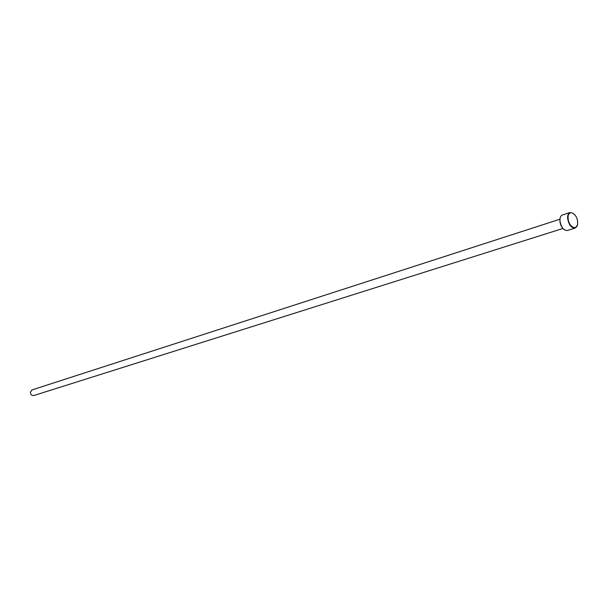 <?xml version="1.0" encoding="UTF-8"?>
<svg xmlns="http://www.w3.org/2000/svg" width="608" height="608" viewBox="0 0 608 608"><rect width="100%" height="100%" fill="white"/><g stroke="black" fill="none" stroke-linecap="round" stroke-linejoin="round"><path stroke-width="0.91" d="M569.848 224.99L569.757 223.911M568.176 218.964L567.705 218.166M562.4 214.996C560.69 215.696 559.869 217.58 559.945 220.643C561.002 227.156 563.472 230.44 567.355 230.493L575.054 228.084C571.178 228.023 568.708 224.717 567.629 218.166C567.553 215.088 568.366 213.195 570.076 212.496L562.4 214.996M577.6 222.201C577.334 212.96 567.408 208.635 568.108 218.158C568.389 227.536 578.368 231.694 577.6 222.201M562.871 228.494L33.881 395.519C31.76 395.732 30.605 394.622 30.408 392.198L32.087 389.895L559.96 219.207M577.228 225.424L575.054 228.084M563.95 229.505C561.579 227.476 560.219 224.58 559.869 220.818"/></g></svg>
